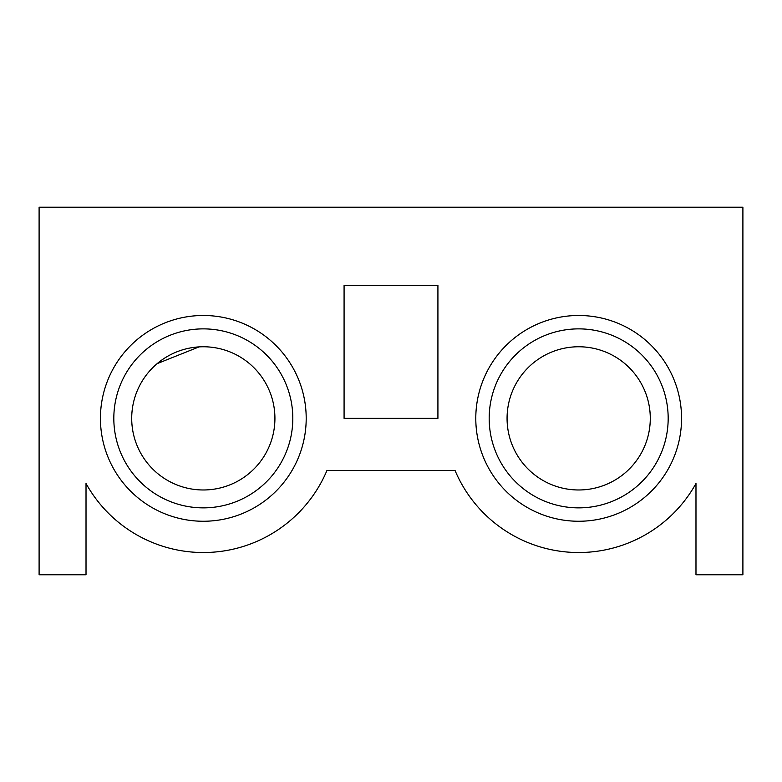 <?xml version="1.0" encoding="UTF-8"?>
<svg xmlns="http://www.w3.org/2000/svg" width="782" height="782" viewBox="0 0 782 782"><rect width="100%" height="100%" fill="white"/><g stroke="black" fill="none" stroke-linecap="round" stroke-linejoin="round"><path stroke-width="1.17" d="M742.9 207.23L39.1 207.23L39.1 574.77L86.02 574.77L86.02 483.501A134.172 134.172 0 0 0 326.944 470.5L455.056 470.5A134.172 134.172 0 0 0 695.98 483.501L695.98 574.77L742.9 574.77L742.9 207.23M437.92 285.43L344.08 285.43L344.08 418.37L437.92 418.37L437.92 285.43M100.428 418.37A102.892 102.892 0 0 1 254.766 329.271A102.892 102.892 0 0 1 254.766 507.469A102.892 102.892 0 0 1 100.428 418.37M475.788 418.37A102.892 102.892 0 0 1 630.126 329.271A102.892 102.892 0 0 1 630.126 507.469A102.892 102.892 0 0 1 475.788 418.37M489.18 418.37A89.5 89.5 0 0 1 623.43 340.864A89.5 89.5 0 0 1 623.43 495.876A89.5 89.5 0 0 1 489.18 418.37M507.068 418.37A71.612 71.612 0 0 1 614.486 356.357A71.612 71.612 0 0 1 614.486 480.383A71.612 71.612 0 0 1 507.068 418.37M113.82 418.37A89.5 89.5 0 0 1 248.07 340.864A89.5 89.5 0 0 1 248.07 495.876A89.5 89.5 0 0 1 113.82 418.37M131.708 418.37A71.612 71.612 0 0 1 239.126 356.357A71.612 71.612 0 0 1 239.126 480.383A71.612 71.612 0 0 1 131.708 418.37M199.087 346.885L157.153 363.63"/></g></svg>
